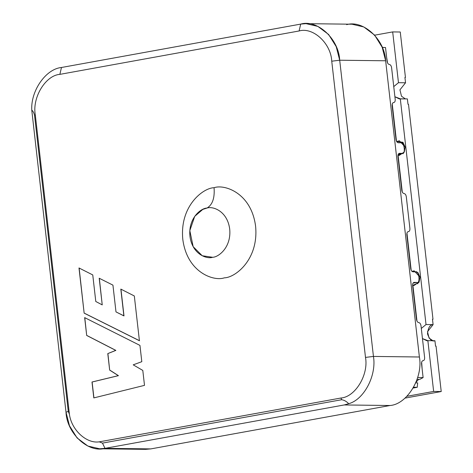 <?xml version="1.0" encoding="UTF-8"?>
<svg xmlns="http://www.w3.org/2000/svg" width="473" height="473" viewBox="0 0 473 473"><rect width="100%" height="100%" fill="white"/><g stroke="black" fill="none" stroke-linecap="round" stroke-linejoin="round"><path stroke-width="0.71" d="M207.014 208.049C201.084 208.114 188.13 218 189.939 236.269C192.286 254.439 206.92 259.328 212.625 257.282C218.55 257.217 231.504 247.326 229.701 229.056C227.353 210.887 212.714 206.003 207.014 208.049C212.714 206.003 227.353 210.887 229.701 229.056C231.504 247.326 218.55 257.217 212.625 257.282L202.231 255.745L193.161 246.664L189.815 230.617L194.728 216.35L202.799 209.403L207.014 208.049C212.483 204.809 214.831 198.033 214.062 187.716C224.504 183.973 251.293 192.913 255.591 226.177C258.897 259.624 235.182 277.722 224.332 277.84C213.891 281.583 187.101 272.643 182.803 239.379C179.498 205.938 203.213 187.834 214.062 187.716C203.213 187.834 179.498 205.938 182.803 239.379C187.101 272.643 213.891 281.583 224.332 277.84C235.182 277.722 258.897 259.624 255.591 226.177C251.293 192.913 224.504 183.973 214.062 187.716C214.831 198.033 212.483 204.809 207.014 208.049M331.744 61.2L339.697 60.219C338.839 39.005 317.389 19.139 300.698 24.099L299.107 30.97C313.079 26.819 331.023 43.445 331.744 61.2L365.493 357.411L373.445 356.429L339.697 60.219L331.744 61.2C331.023 43.445 313.079 26.819 299.107 30.97L300.698 24.099L61.466 67.491L59.876 74.362L299.107 30.97L59.876 74.362L61.466 67.491C45.828 68.94 30.615 90.804 31.774 110.168C32.944 110.978 33.861 112.663 34.523 115.217L35.309 114.963C32.034 97.675 45.544 75.343 59.876 74.362C45.544 75.343 32.034 97.675 35.309 114.963L34.523 115.217L68.272 411.433L69.401 414.2L35.309 114.963L69.401 414.2C71.441 429.939 86.476 443.863 99.253 441.847L102.47 443.106L341.701 399.715C344.267 400.152 346.603 401.476 348.707 403.706C364.056 399.626 376.727 375.408 373.445 356.429L365.493 357.411C368.769 374.705 355.258 397.03 340.927 398.018L341.701 399.715L340.927 398.018L99.253 441.847L340.927 398.018C355.258 397.03 368.769 374.705 365.493 357.411L331.744 61.2M346.644 24.661C363.335 19.706 384.786 39.566 385.643 60.781L419.391 356.997C423.305 377.655 407.158 404.332 390.036 405.509L150.804 448.901L140.824 448.776M373.445 356.429C376.727 375.408 364.056 399.626 348.707 403.706L344.238 404.947L390.036 405.509C407.158 404.332 423.305 377.655 419.391 356.997L373.445 356.429L419.391 356.997L385.643 60.781L382.16 47.217L374.569 35.061L363.796 26.955L351.989 24.212L306.043 23.65L317.85 26.393L328.629 34.494L336.214 46.656L339.697 60.219L385.643 60.781L339.697 60.219L373.445 356.429M99.661 448.788L145.637 449.35L150.804 448.901L105.006 448.339L150.804 448.901L390.036 405.509L344.238 404.947L105.006 448.339L99.661 448.788L87.854 446.045L77.081 437.939L69.49 425.777L66.007 412.22L31.774 110.168C30.615 90.804 45.828 68.94 61.466 67.491L300.698 24.099L306.043 23.65M84.147 313.144L78.997 267.972L92.761 274.931L95.788 301.496L102.233 304.89L99.2 278.236L112.935 285.13L115.986 311.896L123.873 315.887L120.822 289.104L134.32 295.968L139.417 340.737L84.147 313.144L79.127 267.972L84.147 313.144L139.417 340.737L134.32 295.968L120.822 289.104L123.997 315.887L120.946 289.104L123.997 315.887L115.986 311.896L112.935 285.13L99.2 278.236L102.233 304.89L99.324 278.236L102.233 304.89L95.788 301.496L92.761 274.931L78.997 267.972L84.147 313.144M93.808 397.917L91.993 382.013L118.315 375.657L109.665 370.093L107.785 353.609L115.731 350.387L86.689 335.458L84.655 317.614L139.949 345.396L141.805 361.691L133.209 364.837L142.799 370.424L144.502 385.359L93.808 397.917L144.502 385.359L142.799 370.424L133.209 364.837L141.805 361.691L139.949 345.396L84.655 317.614L86.689 335.458L84.779 317.614L86.689 335.458L115.861 350.387L86.813 335.458L115.861 350.387L107.785 353.609L115.861 350.387L107.785 353.609L109.665 370.093L107.909 353.609L109.665 370.093L118.439 375.657L109.789 370.099L118.439 375.657L91.993 382.013L93.808 397.917M348.707 403.706C346.603 401.476 344.267 400.152 341.701 399.715L102.47 443.106L105.006 448.339L344.238 404.947L348.707 403.706M99.253 441.847C86.476 443.863 71.441 429.939 69.401 414.2L68.272 411.433L66.007 412.22C66.864 433.434 88.315 453.294 105.006 448.339L102.47 443.106L99.253 441.847M31.774 110.168L66.007 412.22L68.272 411.433L34.523 115.217C33.861 112.663 32.944 110.978 31.774 110.168M93.932 397.923L91.993 382.013L118.439 375.657L92.117 382.013L93.932 397.923M139.547 340.737L84.271 313.15L139.547 340.737M386.648 57.464L387.57 62.974L386.648 57.464M392.241 104.001L396.486 141.261L392.241 104.001M397.899 156.131L402.275 192.038L398.177 156.09M406.946 233.065L411.191 270.325L406.946 233.065M412.604 285.195L416.979 321.102L412.882 285.154M421.65 362.129L422.147 369.07L421.65 362.129M418.7 379.322L416.051 382.202L418.7 379.322M432.901 340.72L429.064 338.071L427.497 331.679L433.097 324.62L426.025 324.537L400.306 98.822L394.902 96.746L399.289 98.904L407.383 98.904L407.992 104.279L408.501 104.285L432.99 319.251L432.488 319.245L433.097 324.62C429.969 324.72 428.1 327.801 427.503 333.861C429.431 339.466 431.908 341.76 434.935 340.743L435.544 346.118L436.053 346.124L441.226 391.538L405 398.106L441.226 391.538L436.053 346.124L435.544 346.118L434.935 340.743L427.864 340.655L434.935 340.743M404.941 77.507L405.438 77.418L404.929 77.412L405.544 82.781L399.939 89.84L401.506 96.232L405.349 98.881L401.506 96.232L399.939 89.84L405.544 82.781L398.473 82.698L393.749 86.606L398.473 82.698L392.685 31.91L374.675 35.179L392.685 31.91L400.264 32.004L405.438 77.418L404.941 77.507M426.025 324.537L421.301 328.445L426.025 324.537L433.097 324.62L432.488 319.245L432.99 319.251L408.501 104.285L407.992 104.279L407.383 98.904L400.306 98.822L426.025 324.537M422.46 338.579L426.841 340.743L427.864 340.655L422.46 338.579M402.57 153.276L403.002 153.778L402.57 153.276M403.138 142.515L402.369 143.449L403.138 142.515M416.802 282.44L417.819 283.835L416.802 282.44M417.955 272.572L417.564 273.004L417.955 272.572M406.934 396.291L433.646 391.443L427.864 340.655L433.646 391.443L441.226 391.538L433.646 391.443L406.934 396.291M396.646 141.557L402.878 142.255L405.142 147.038L403.96 152.56L397.935 155.25L399.188 155.434L404.273 152.004L405.142 147.038L399.372 140.771L396.646 141.557M411.93 271.348L417.866 272.478L419.959 277.095L418.824 282.547L412.905 285.349L414.011 285.491L419.09 282.062L419.959 277.095L414.188 270.828L411.93 271.348M398.473 82.698L405.544 82.781L404.929 77.412L405.438 77.418L400.264 32.004L392.685 31.91L398.473 82.698M413.272 283.043L416.689 282.422C420.651 284.35 419.019 270.012 415.483 271.845L412.959 271.815C411.794 271.597 411.043 270.532 410.706 268.617C411.043 270.532 411.794 271.597 412.959 271.815L415.483 271.845C419.019 270.012 420.651 284.35 416.689 282.422L413.952 282.411M414.165 282.393C413.047 282.582 412.533 283.634 412.633 285.544C412.533 283.634 413.047 282.582 414.165 282.393L416.689 282.422M398.568 153.979L401.985 153.358C405.946 155.286 404.314 140.948 400.779 142.781L398.254 142.751C397.089 142.533 396.339 141.468 395.996 139.553C396.339 141.468 397.089 142.533 398.254 142.751L400.779 142.781C404.314 140.948 405.946 155.286 401.985 153.358L399.247 153.347M399.46 153.329C398.343 153.518 397.828 154.565 397.929 156.48C397.828 154.565 398.343 153.518 399.46 153.329L401.985 153.358M393.175 102.659L393.672 102.552C394.795 102.363 395.304 101.311 395.209 99.401L391.591 67.663C391.254 65.747 390.503 64.683 389.332 64.464C388.167 64.251 387.417 63.181 387.08 61.265C387.417 63.181 388.167 64.251 389.332 64.464C390.503 64.683 391.254 65.747 391.591 67.663L395.209 99.401C395.304 101.311 394.795 102.363 393.672 102.552L393.465 102.57M393.672 102.552C392.555 102.736 392.046 103.788 392.141 105.698C392.046 103.788 392.555 102.736 393.672 102.552M407.886 231.723L408.376 231.616C409.5 231.427 410.008 230.375 409.914 228.465L406.295 196.727C405.958 194.811 405.207 193.747 404.043 193.528C402.872 193.315 402.121 192.251 401.784 190.335C402.121 192.251 402.872 193.315 404.043 193.528C405.207 193.747 405.958 194.811 406.295 196.727L409.914 228.465C410.008 230.375 409.5 231.427 408.376 231.616L408.169 231.634M408.376 231.616C407.259 231.8 406.75 232.852 406.845 234.768C406.75 232.852 407.259 231.8 408.376 231.616M422.59 360.793L423.087 360.68C424.204 360.491 424.713 359.439 424.618 357.529L421 325.791C420.663 323.875 419.912 322.811 418.747 322.592C417.582 322.379 416.825 321.315 416.488 319.399C416.825 321.315 417.582 322.379 418.747 322.592C419.912 322.811 420.663 323.875 421 325.791L424.618 357.529C424.713 359.439 424.204 360.491 423.087 360.68L422.874 360.698M423.087 360.68C421.963 360.869 421.455 361.916 421.549 363.832C421.455 361.916 421.963 360.869 423.087 360.68M423.116 377.584L417.671 377.513L423.116 377.584L421.549 363.832L423.116 377.584L419.829 379.334L423.116 377.584M417.115 379.305L419.829 379.334L417.115 379.305M415.773 382.864L417.683 382.888L417.245 387.286L413.65 387.239L417.245 387.286L413.213 388.02L417.245 387.286L417.683 382.888L415.773 382.864M416.488 319.399L412.633 285.544L416.488 319.399M410.706 268.617L406.845 234.768L410.706 268.617M401.784 190.335L397.929 156.48L401.784 190.335M395.996 139.553L392.141 105.698L395.996 139.553M387.08 61.265L385.513 47.513L382.261 47.477L385.513 47.513L387.08 61.265M382.095 47.063L383.378 47.489L382.095 47.063"/></g></svg>
